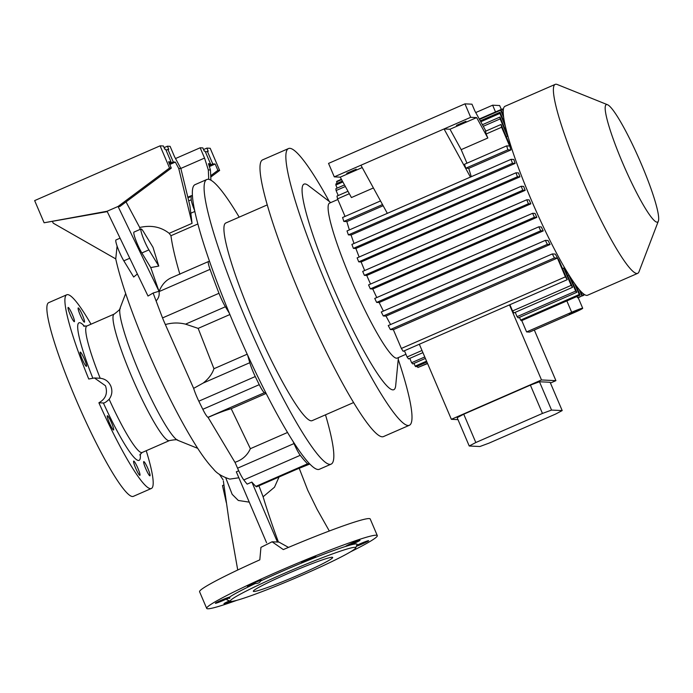 <?xml version="1.0" encoding="UTF-8"?>
<svg xmlns="http://www.w3.org/2000/svg" width="693" height="693" viewBox="0 0 693 693"><rect width="100%" height="100%" fill="white"/><g stroke="black" fill="none" stroke-linecap="round" stroke-linejoin="round"><path stroke-width="1.04" d="M267.281 204.885L225.831 222.981A107.848 14.077 66.4 0 0 254.686 324.263A107.848 14.077 66.4 0 0 311.2 420.816A107.848 14.077 66.4 0 0 312.119 420.66L353.577 402.564M325.493 414.821A155.293 20.27 -113.6 0 1 331.107 464.145A155.293 20.27 -113.6 0 1 329.781 464.371A155.293 20.27 -113.6 0 1 248.406 325.329A155.293 20.27 -113.6 0 1 206.843 179.496A155.293 20.27 -113.6 0 1 208.169 179.27A155.293 20.27 -113.6 0 1 239.198 217.152M331.107 464.145L319.352 469.282A155.293 20.27 -113.6 0 1 318.018 469.507A155.293 20.27 -113.6 0 1 236.642 330.466A155.293 20.27 -113.6 0 1 195.088 184.633L206.843 179.496M247.193 354.201L213.955 368.719L198.163 328.387L185.559 324.151C178.811 322.496 172.089 322.635 165.376 324.558A14.666 1.914 -113.6 0 1 163.86 321.154A14.666 1.914 -113.6 0 1 162.543 317.922A152.711 19.932 -113.6 0 1 156.116 300.883C158.654 298.259 159.624 295.166 159.026 291.614L210.057 269.343A152.711 19.932 66.4 0 0 218.988 293.286A14.666 1.914 66.4 0 0 220.305 296.517A14.666 1.914 66.4 0 0 225.398 306.756L229.478 313.505M235.178 462.707L208.03 417.307A14.666 1.914 -113.6 0 1 202.806 409.303A152.711 19.932 -113.6 0 1 198.822 401.186A14.666 1.914 -113.6 0 1 196.656 396.422A14.666 1.914 -113.6 0 1 193.642 388.366L164.839 323.388M247.644 355.18L249.783 362.708A14.666 1.914 66.4 0 0 253.101 371.777A14.666 1.914 66.4 0 0 255.267 376.55A152.711 19.932 66.4 0 0 259.251 384.667A14.666 1.914 66.4 0 0 264.475 392.671L265.947 393.096M213.955 368.719C212.119 374.073 208.55 378.846 203.248 383.021L193.694 388.34M111.85 221.136L113.392 224.333M350.545 551.827A92.749 5.934 156.9 0 0 377.304 535.602L370.209 518.97A92.749 5.934 156.9 0 0 369.17 518.572A92.749 5.934 156.9 0 0 283.324 549.584L272.08 541.787L260.949 547.349L259.806 559.849A92.749 5.934 156.9 0 0 199.584 591.753L206.679 608.376A92.749 5.934 156.9 0 0 207.718 608.783A92.749 5.934 156.9 0 0 236.911 600.294M377.304 535.602A92.749 5.934 156.9 0 0 376.264 535.204A92.749 5.934 156.9 0 0 284.078 568.927A92.749 5.934 156.9 0 0 206.679 608.376M260.603 581.003A7.762 0.494 156.9 0 0 261.72 580.232A7.762 0.494 156.9 0 0 261.633 580.197A7.762 0.494 156.9 0 0 253.915 583.021A7.762 0.494 156.9 0 0 247.436 586.321A7.762 0.494 156.9 0 0 247.522 586.356A7.762 0.494 156.9 0 0 255.284 583.515C257.987 583.575 259.762 582.735 260.603 581.003A70.747 4.53 156.9 0 1 304.045 562.04L310.126 559.572A7.762 0.494 156.9 0 0 315.713 556.652A7.762 0.494 156.9 0 0 315.627 556.618A7.762 0.494 156.9 0 0 307.917 559.442A7.762 0.494 156.9 0 0 301.429 562.751A7.762 0.494 156.9 0 0 301.524 562.785A7.762 0.494 156.9 0 0 304.045 562.04M349.021 545.408A7.762 0.494 156.9 0 0 356.384 542.298A7.762 0.494 156.9 0 0 360.005 540.28A7.762 0.494 156.9 0 0 359.918 540.245A7.762 0.494 156.9 0 0 352.2 543.069A7.762 0.494 156.9 0 0 345.72 546.37A7.762 0.494 156.9 0 0 345.746 546.396L349.021 545.408A70.747 4.53 156.9 0 1 356.271 543.927A70.747 4.53 156.9 0 1 357.042 544.559L355.682 547.938A68.157 4.357 156.9 0 0 354.937 547.331A68.157 4.357 156.9 0 0 285.187 572.981A68.157 4.357 156.9 0 0 230.552 601.307A68.157 4.357 156.9 0 0 231.072 601.403A68.157 4.357 156.9 0 0 296.812 577.477A68.157 4.357 156.9 0 0 355.682 547.938M356.341 546.309A7.762 0.494 156.9 0 0 364.249 543.069A7.762 0.494 156.9 0 0 368.633 540.696A7.762 0.494 156.9 0 0 368.546 540.661A7.762 0.494 156.9 0 0 363.877 542.221A7.762 0.494 156.9 0 0 356.722 545.365M229.418 600.857A7.762 0.494 156.9 0 0 223.978 603.707A7.762 0.494 156.9 0 0 224.064 603.733A7.762 0.494 156.9 0 0 230.726 601.359M228.023 598.232C229.738 598.535 230.275 598.241 229.634 597.349L229.47 597.158A7.762 0.494 156.9 0 0 221.621 600.077A7.762 0.494 156.9 0 0 215.35 603.282A7.762 0.494 156.9 0 0 215.436 603.317A7.762 0.494 156.9 0 0 220.625 601.55A7.762 0.494 156.9 0 0 228.023 598.232A70.747 4.53 156.9 0 0 227.165 599.956L230.552 601.307M345.746 546.396A70.747 4.53 156.9 0 0 310.126 559.572M255.284 583.515A70.747 4.53 156.9 0 0 229.47 597.158M83.515 326.048L86.928 325.987A69.023 9.009 66.4 0 0 100.182 378.257C105.093 378.82 108.628 381.401 110.793 386.018C112.63 390.774 112.084 395.192 109.139 399.263A69.023 9.009 66.4 0 0 142.152 452.494L139.787 454.954M91.017 324.203A105.691 13.791 -113.6 0 0 66.771 294.776A105.691 13.791 -113.6 0 0 88.756 379.019L94.43 377.971L105.466 385.758C107.891 393.277 105.7 398.951 98.891 402.78L103.387 402.997C104.461 403.144 106.384 401.897 109.139 399.263M100.182 378.257L94.482 377.971M253.811 591.475A43.139 2.763 156.9 0 0 296.682 575.796A43.139 2.763 156.9 0 0 332.683 557.441A43.139 2.763 156.9 0 0 332.198 557.259A43.139 2.763 156.9 0 0 289.327 572.946A43.139 2.763 156.9 0 0 253.326 591.294A43.139 2.763 156.9 0 0 253.811 591.475M146.24 450.71A105.691 13.791 -113.6 0 1 151.334 488.496L133.307 496.37A105.691 13.791 -113.6 0 1 75.676 398.761A105.691 13.791 -113.6 0 1 48.735 302.642L66.771 294.776M151.334 488.496A105.691 13.791 -113.6 0 1 98.891 402.78M82.45 315.107A7.762 1.014 66.4 0 0 78.214 307.935A7.762 1.014 66.4 0 0 80.189 314.994A7.762 1.014 66.4 0 0 84.425 322.167A7.762 1.014 66.4 0 0 82.45 315.107M84.459 359.277A7.762 1.014 66.4 0 0 80.223 352.105A7.762 1.014 66.4 0 0 82.198 359.173A7.762 1.014 66.4 0 0 86.434 366.337A7.762 1.014 66.4 0 0 84.459 359.277M137.916 468.269A7.762 1.014 66.4 0 0 133.68 461.096A7.762 1.014 66.4 0 0 135.663 468.165A7.762 1.014 66.4 0 0 139.899 475.329A7.762 1.014 66.4 0 0 137.916 468.269M111.599 422.921A7.762 1.014 66.4 0 0 107.372 415.748A7.762 1.014 66.4 0 0 109.347 422.817A7.762 1.014 66.4 0 0 113.583 429.981A7.762 1.014 66.4 0 0 111.599 422.921M72.375 314.622A7.762 1.014 66.4 0 0 68.148 307.449A7.762 1.014 66.4 0 0 70.123 314.509A7.762 1.014 66.4 0 0 74.359 321.682A7.762 1.014 66.4 0 0 72.375 314.622M147.981 468.754A7.762 1.014 66.4 0 0 143.746 461.59A7.762 1.014 66.4 0 0 145.729 468.65A7.762 1.014 66.4 0 0 149.965 475.822A7.762 1.014 66.4 0 0 147.981 468.754M398.241 359.398A150.979 19.707 -113.6 0 1 409.346 425.285A150.979 19.707 -113.6 0 1 408.047 425.502A150.979 19.707 -113.6 0 1 328.932 290.324A150.979 19.707 -113.6 0 1 288.531 148.545A150.979 19.707 -113.6 0 1 289.821 148.319A150.979 19.707 -113.6 0 1 329.296 201.481M409.346 425.285L383.472 436.581A150.979 19.707 -113.6 0 1 382.181 436.798A150.979 19.707 -113.6 0 1 303.066 301.62A150.979 19.707 -113.6 0 1 262.664 159.84L288.531 148.545M405.933 354.288L397.245 358.082A84.546 11.036 -113.6 0 1 396.526 358.203A84.546 11.036 -113.6 0 1 352.217 282.501A84.546 11.036 -113.6 0 1 329.591 203.101L337.829 199.506M398.414 357.571L395.686 385.663A112.162 14.64 -113.6 0 1 392.853 389.864A112.162 14.64 -113.6 0 1 332.649 286.122A112.162 14.64 -113.6 0 1 305.024 183.957A112.162 14.64 -113.6 0 1 308.307 185.499L330.76 202.59M505.474 129.946L506.202 129.626M507.155 133.905A85.412 11.149 66.4 0 0 507.553 136.261L500.155 118.919A101.802 13.288 66.4 0 1 499.965 117.048L507.155 133.905M506.306 136.807L507.553 136.261M501.039 124.463L485.55 131.228A101.802 13.288 -113.6 0 0 486.122 134L501.611 127.243A101.802 13.288 66.4 0 1 501.039 124.463L509.138 143.442A85.412 11.149 66.4 0 0 510.897 149.957L468.754 168.356A85.412 11.149 66.4 0 0 471.301 176.689M511.079 159.321A101.802 13.288 66.4 0 0 512.465 163.271L348.406 234.884A101.802 13.288 66.4 0 1 347.02 230.942L511.079 159.321L513.825 159.451A85.412 11.149 66.4 0 0 515.133 163.392L351.074 235.014A85.412 11.149 -113.6 0 0 354.036 243.477M515.956 172.791A101.802 13.288 66.4 0 0 517.454 176.741L353.395 248.363A101.802 13.288 66.4 0 1 351.897 244.412L515.956 172.791L518.485 172.912A85.412 11.149 66.4 0 0 519.941 176.862L355.881 248.484A85.412 11.149 -113.6 0 0 359.156 257.008M521.197 186.27A101.802 13.288 66.4 0 0 522.791 190.228L358.731 261.85A101.802 13.288 66.4 0 1 357.129 257.891L521.197 186.27L523.613 186.391A85.412 11.149 66.4 0 0 525.19 190.341L361.131 261.963A85.412 11.149 -113.6 0 0 364.665 270.53M530.821 203.846L528.438 203.733L526.758 199.775L529.131 199.887A85.412 11.149 66.4 0 0 530.821 203.846L366.762 275.467A85.412 11.149 -113.6 0 0 370.53 284.052M535.031 213.401A85.412 11.149 66.4 0 0 536.824 217.368L534.407 217.256A101.802 13.288 66.4 0 1 532.622 213.288L535.031 213.401M376.767 297.566A85.412 11.149 -113.6 0 1 372.765 288.99L536.824 217.368M541.302 226.94A85.412 11.149 66.4 0 0 543.225 230.908L540.696 230.786A101.802 13.288 66.4 0 1 538.816 226.819L541.302 226.94M383.42 311.062A85.412 11.149 -113.6 0 1 379.158 302.529L543.225 230.908M548.024 240.497A85.412 11.149 66.4 0 0 550.086 244.473L547.349 244.343A101.802 13.288 66.4 0 1 545.356 240.367L548.024 240.497M390.592 324.532A85.412 11.149 -113.6 0 1 386.027 316.095L550.086 244.473M565.419 276.836L557.406 258.056L554.443 257.917A101.802 13.288 66.4 0 1 552.304 253.933L555.31 254.08A85.412 11.149 66.4 0 0 559.147 260.698L567.246 279.677L403.179 351.299A101.802 13.288 66.4 0 1 401.36 348.458L565.419 276.836A101.802 13.288 66.4 0 0 567.246 279.677M562.508 268.563L563.755 268.018A85.412 11.149 66.4 0 0 565.401 270.443L572.591 287.3L513.989 312.889A101.802 13.288 66.4 0 1 512.543 310.949L571.153 285.369A101.802 13.288 66.4 0 0 572.591 287.3M567.61 275.632L568.858 275.086A85.412 11.149 66.4 0 0 569.516 275.883M579.227 289.579L581.912 295.885L577.59 297.773A10.352 0.658 -23.1 0 1 578.109 297.695A10.352 0.658 -23.1 0 1 578.222 297.739L582.709 308.255A10.352 0.658 156.9 0 0 582.588 308.212A10.352 0.658 156.9 0 0 571.682 312.248L526.602 331.921L529.608 332.068L574.688 312.387A10.352 0.658 156.9 0 0 582.709 308.255M569.265 314.033L577.148 310.629L569.265 314.033M456.479 125.372L465.947 121.284L456.479 125.372M346.734 173.285L356.193 169.196L346.734 173.285M658.35 221.128L638.972 271.812A103.101 13.453 -113.6 0 1 637.707 273.345A103.101 13.453 -113.6 0 1 636.832 273.492A103.101 13.453 -113.6 0 1 582.804 181.185A103.101 13.453 -113.6 0 1 555.214 84.373A103.101 13.453 -113.6 0 1 556.098 84.217A103.101 13.453 -113.6 0 1 557.198 84.485L607.536 104.73A64.059 8.359 -113.6 0 1 639.596 160.022A64.059 8.359 -113.6 0 1 658.35 221.128A64.059 8.359 -113.6 0 1 657.016 222.176A64.059 8.359 -113.6 0 1 622.635 162.924A64.059 8.359 -113.6 0 1 606.851 104.565A64.059 8.359 -113.6 0 1 607.536 104.73M637.707 273.345L587.543 295.244A103.101 13.453 -113.6 0 1 586.659 295.4A103.101 13.453 -113.6 0 1 532.64 203.092A103.101 13.453 -113.6 0 1 505.05 106.272L555.214 84.373M551.55 410.074L562.196 410.585L555.604 414.067L488.972 443.156L479.885 446.517L469.23 446.006L475.822 442.524L542.454 413.435L551.55 410.074L539.466 381.756L550.121 382.276L562.196 410.585M539.466 381.756L530.379 385.117L542.454 413.435M530.379 385.117L463.747 414.206L475.822 442.524M463.747 414.206L457.155 417.688L469.23 446.006M373.406 187.959L351.429 197.557L340.237 177.148L362.222 167.559M340.237 177.148L334.286 176.862L444.04 128.95L449.991 129.236L461.174 149.645L466.961 163.202M465.757 168.208A101.802 13.288 -113.6 0 1 464.509 164.276L506.652 145.876A101.802 13.288 66.4 0 0 507.9 149.818L465.757 168.208L468.754 168.356M501.611 127.243L509.624 146.024L506.652 145.876M486.122 134L487.829 138.011L461.174 149.645M487.829 138.011L476.645 117.602L470.694 117.316L464.951 103.855L471.968 104.193L474.835 110.923L485.888 131.081M449.991 129.236L476.645 117.602M470.426 177.07L444.04 128.95L470.694 117.316M334.286 176.862L328.543 163.401L464.951 103.855M479.27 119.014L495.512 111.945M475.736 112.569L492.636 105.189L495.504 111.919M501.308 109.416L499.644 105.535L492.636 105.189M583.887 294.161L584.138 294.742A101.802 13.288 66.4 0 1 583.757 295.296L582.51 295.842M517.073 316.666L575.684 291.086A101.802 13.288 66.4 0 0 576.819 292.307L518.217 317.896A101.802 13.288 66.4 0 1 517.073 316.666L515.228 312.344M520.634 320.088L579.235 294.508A101.802 13.288 66.4 0 0 580.11 295.114L521.5 320.703A101.802 13.288 66.4 0 1 520.634 320.088L519.464 317.351M581.912 295.885L578.239 297.791M419.343 344.248L451.36 419.308L541.51 379.955L555.916 380.656L550.441 383.038M451.36 419.308L457.986 419.629M387.326 213.349L360.94 165.229M582.544 295.911L580.413 290.93M577.026 296.465L577.59 297.773M521.768 320.582L526.602 331.921M580.11 295.114L575.996 285.473M574.488 283.385L579.235 294.508M576.819 292.307L570.417 277.313M568.858 275.086L575.684 291.086M563.755 268.018L571.153 285.369M509.883 304.712L512.543 310.949M509.494 304.885L541.51 379.955M522.791 190.228L525.19 190.341M517.454 176.741L519.941 176.862M512.465 163.271L515.133 163.392M507.9 149.818L510.897 149.957M505.405 126.317L499.896 113.409A101.802 13.288 66.4 0 1 500.017 112.24L504.755 123.363M503.707 117.429L500.615 110.196A101.802 13.288 66.4 0 1 500.996 109.641L503.456 115.41M503.309 110.152L502.841 109.052L502.208 109.026L503.248 111.443M534.32 330.015L555.916 380.656M583.757 295.296L582.96 293.434M502.208 109.026L479.287 119.031M341.38 179.236L338.184 180.717M500.996 109.641L479.322 119.109M341.424 179.305L336.937 181.263A101.802 13.288 66.4 0 0 336.555 181.817L341.588 179.617M479.495 119.413L500.615 110.196M337.196 183.316L336.555 181.817M500.017 112.24L480.284 120.859M342.385 181.055L335.949 183.862A101.802 13.288 66.4 0 0 335.836 185.031L342.879 181.956M480.777 121.76L499.896 113.409M337.153 188.124L335.836 185.031M499.965 117.048L482.397 124.714M344.499 184.918L335.906 188.669A101.802 13.288 66.4 0 0 336.096 190.54L345.365 186.495M483.264 126.291L500.155 118.919M338.227 195.539L336.096 190.54M347.99 191.277L336.98 196.084A101.802 13.288 66.4 0 0 337.552 198.865L349.324 193.719M345.045 216.424L337.552 198.865M382.51 204.556L343.832 221.439A101.802 13.288 66.4 0 1 342.585 217.498L380.526 200.935M383.151 205.726L346.838 221.578L343.832 221.439M349.385 229.911A85.412 11.149 -113.6 0 1 346.838 221.578M348.406 234.884L351.074 235.014M353.395 248.363L355.881 248.484M358.731 261.85L361.131 261.963M526.758 199.775L362.69 271.396L364.379 275.355L366.762 275.467M528.438 203.733L364.379 275.355M532.622 213.288L368.563 284.91A101.802 13.288 66.4 0 0 370.348 288.877L534.407 217.256M372.765 288.99L370.348 288.877M538.816 226.819L374.757 298.44A101.802 13.288 66.4 0 0 376.628 302.408L540.696 230.786M379.158 302.529L376.628 302.408M545.356 240.367L381.289 311.989A101.802 13.288 66.4 0 0 383.281 315.965L547.349 244.343M386.027 316.095L383.281 315.965M552.304 253.933L388.245 325.554A101.802 13.288 66.4 0 0 390.376 329.539L554.443 257.917M557.406 258.056L393.347 329.677L390.376 329.539M393.347 329.677L401.36 348.458M404.426 350.753L407.086 356.99L422.002 350.476M422.921 352.642L408.524 358.922A101.802 13.288 66.4 0 1 407.086 356.99M409.771 358.376L411.616 362.708L424.766 356.964M425.389 358.42L412.759 363.929A101.802 13.288 66.4 0 1 411.616 362.708M414.007 363.383L415.176 366.129L426.559 361.157M426.914 361.997L416.043 366.736A101.802 13.288 66.4 0 1 415.176 366.129M427.468 363.305L417.853 367.507L427.581 363.565M417.29 366.19L417.853 367.507M107.259 211.625L44.109 222.774L34.65 200.598L160.083 145.842L163.401 145.998L164.752 149.168L165.627 149.212L171.032 161.885L168.59 161.764L171.292 168.104L169.534 168.018L118.053 206.462L158.983 291.242L153.118 293.035L148.007 296.032L107.077 211.252L118.053 206.462L119.802 206.549L171.292 168.104M203.56 149.549L206.869 148.103L208.221 151.273L205.474 152.044M206.869 148.103L210.187 148.267L219.646 170.443L210.767 177.07M223.969 484.935L222.488 485.576L226.308 502.642M160.083 145.842L169.534 168.018M169.014 162.76L171.032 161.885M166.017 150.13L168.754 149.367L167.403 146.197L164.094 147.644M167.879 149.324L173.285 161.989L169.404 163.687M173.285 161.989L175.329 162.093L178.733 168.46L180.873 168.564L174.489 156.618L170.097 146.327L167.403 146.197M208.723 164.562L210.49 163.791L205.085 151.126L204.21 151.083L202.858 147.912L200.164 147.782L175.52 158.541M209.026 165.523L212.742 163.903L207.337 151.23M209.355 166.563L215.185 164.024L212.742 163.903M215.185 164.024L217.888 170.357L219.646 170.443M217.888 170.357L210.707 175.719M223.155 479.902L219.404 474.307M120.071 238.167L115.982 239.951A12.942 1.689 66.4 0 0 117.793 248.016A12.942 1.689 66.4 0 0 123.83 260.837L133.68 277.018L137.361 273.978M44.109 222.774L107.077 211.252M223.371 481.063L229.019 520.729L237.734 570.001M141.069 228.993A12.942 1.689 66.4 0 0 142.879 237.058A12.942 1.689 66.4 0 0 148.908 249.887L158.766 266.069L152.997 247.297L143.581 231.826A12.942 1.689 66.4 0 0 141.069 228.993L134.009 232.077A12.942 1.689 66.4 0 0 135.819 240.142A12.942 1.689 66.4 0 0 141.857 252.971L150.753 267.585L158.983 291.242M175.329 162.093L169.768 164.518M52.469 221.647L53.3 223.215L115.748 258.887L117.091 246.05M180.812 168.442L204.556 158.073L200.164 147.782M210.49 163.791L208.446 163.695L210.447 169.993L208.307 169.889L204.556 158.073M272.08 541.787L278.993 542.117L288.479 547.401M238.73 470.807L236.322 471.82L266.571 542.74M225.753 477.867L232.155 494.308L238.305 500.467L249.255 502.139M115.696 258.697C118.442 271.301 123.111 286.763 129.686 305.085C141.043 336.607 154.955 368.789 171.431 401.637C179.244 417.047 186.738 430.596 193.91 442.281C200.935 453.828 207.493 462.803 213.583 469.187C216.658 473.258 222.055 476.567 229.773 479.114L238.86 477.772M158.766 266.069L150.753 267.585M126.031 201.897L139.7 227.486L140.099 229.418M178.733 168.46L192.056 223.354L169.179 233.333L170.946 235.724C172.271 245.729 175.251 258.593 179.894 274.307M139.7 227.486C151.065 224.887 160.897 226.836 169.179 233.333M192.056 223.354L189.917 205.821L180.873 168.564M208.74 179.34L208.307 169.889M210.447 169.993L210.915 180.189M278.43 542.108C272.358 525.632 267.247 510.524 263.097 496.768L274.489 487.214L279.036 477.009M296.656 469.317L309.788 464.041M263.097 496.768L258.913 485.793M277.434 542.047L251.862 482.077A152.711 19.932 66.4 0 0 255.847 486.382A14.666 1.914 66.4 0 0 256.644 486.781L308.385 464.197A14.666 1.914 66.4 0 0 308.602 462.768M251.862 482.077L247.158 484.13A152.711 19.932 -113.6 0 1 243.797 479.946A14.666 1.914 -113.6 0 1 237.56 468.199L234.996 462.283C242.186 459.953 247.314 455.422 250.372 448.692L231.193 408.697L266.129 393.451M208.307 417.333C217.204 413.383 224.835 410.499 231.193 408.697M159.078 308.879L153.118 293.035M159.026 291.614C161.746 284.676 165.999 279.989 171.795 277.555L208.498 261.53A14.666 1.914 66.4 0 0 210.057 269.343M170.946 235.724L197.895 223.96M192.507 196.448A14.666 1.914 66.4 0 0 191.355 195.669A14.666 1.914 66.4 0 0 191.095 196.483A152.711 19.932 66.4 0 0 191.251 199.775A14.666 1.914 66.4 0 0 194.733 210.811M293.217 441.736L294.005 443.563A14.666 1.914 66.4 0 0 300.242 455.31A152.711 19.932 66.4 0 0 307.579 463.799A14.666 1.914 66.4 0 0 308.385 464.197M287.508 432.484L250.372 448.692M198.163 328.387L229.903 314.527M209.52 261.261L208.532 261.512A14.666 1.914 66.4 0 0 208.498 261.53M162.543 317.922L218.988 293.286M203.248 383.021L249.783 362.708M177.858 440.35C177.936 439.475 175.13 439.553 169.43 440.592A69.023 9.009 -113.6 0 1 131.791 376.845A69.023 9.009 -113.6 0 1 114.198 314.076C118.832 310.603 120.807 308.593 120.106 308.056A72.808 9.503 66.4 0 0 139.553 373.189A72.808 9.503 66.4 0 0 177.858 440.35L197.739 448.354M566.848 300.909L571.682 312.248M92.758 377.997A75.061 9.797 -113.6 0 1 84.537 326.342M140.263 454.002A75.061 9.797 -113.6 0 1 103.387 402.997M129.764 258.246L123.83 260.837M148.908 249.887L141.857 252.971M190.662 213.279L194.872 211.443M188.713 200.875L191.251 199.775M187.976 197.843L191.095 196.483M255.847 486.382L307.579 463.799M243.797 479.946L300.242 455.31M237.56 468.199L294.005 443.563M208.03 417.307L264.475 392.671M202.806 409.303L259.251 384.667M198.822 401.186L255.267 376.55M185.559 324.151L225.398 306.756M171.795 277.555L208.463 261.547M169.43 440.592L142.152 452.494M114.198 314.076L86.928 325.987M120.106 308.056L125.658 293.52M329.322 531.003L317.099 509.338L307.77 490.306L299.333 468.607M187.829 197.21L191.355 195.669M191.935 195.868L192.455 195.643"/></g></svg>

